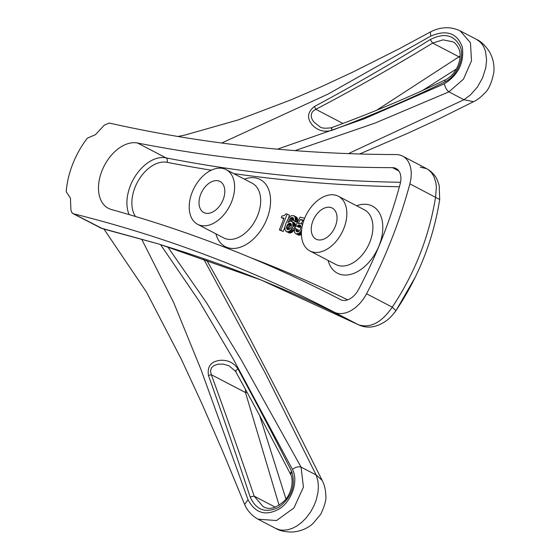 <?xml version="1.0" encoding="UTF-8"?>
<svg xmlns="http://www.w3.org/2000/svg" width="560" height="560" viewBox="0 0 560 560"><rect width="100%" height="100%" fill="white"/><g stroke="black" fill="none" stroke-linecap="round" stroke-linejoin="round"><path stroke-width="0.84" d="M415.394 276.913L396.256 310.177M476.511 39.396L460.159 30.87L470.456 42.763L471.506 60.788L463.456 79.191L448.896 91.868L463.946 99.722L470.414 94.955L477.274 87.227L482.566 77.889L485.772 67.837L486.605 59.899L485.471 51.184L483.728 46.809L482.027 44.121L479.983 41.853L476.511 39.396C480.823 41.244 485.114 45.318 489.37 51.618C493.164 58.38 494.627 65.408 493.78 72.716C491.645 83.02 488.544 89.908 484.47 93.373C480.655 97.363 477.001 100.128 473.529 101.675L463.946 99.722L348.425 153.615M205.541 213.164A17.521 11.333 -62.5 0 0 222.579 200.956A17.521 11.333 -62.5 0 0 220.017 181.461A17.521 11.333 -62.5 0 0 218.281 180.817A17.521 11.333 -62.5 0 0 201.243 193.025A17.521 11.333 -62.5 0 0 203.812 212.527A17.521 11.333 -62.5 0 0 205.541 213.164M215.873 233.828A37.835 24.472 -62.5 0 0 228.949 247.996A37.835 24.472 -62.5 0 0 266.952 218.806A37.835 24.472 -62.5 0 0 256.473 178.122A37.835 24.472 -62.5 0 0 244.391 179.158M328.104 260.442A37.835 24.472 -62.5 0 0 341.18 274.603A37.835 24.472 -62.5 0 0 379.183 245.413A37.835 24.472 -62.5 0 0 368.704 204.729A37.835 24.472 -62.5 0 0 356.622 205.765M287.161 214.074L286.034 213.808L284.256 215.6L281.974 215.943L281.337 217.56L284.004 218.19L279.384 229.922L280.784 230.251L287.161 214.074L289.527 215.313L288.218 218.631M284.949 226.94L283.157 231.49L279.384 229.922M283.759 218.806L281.337 217.56M301.581 230.384L298.858 233.429L295.939 233.842L294.511 232.4L294.462 228.634L295.946 228.76L298.312 229.999L298.249 231.763M300.979 226.352L299.488 227.402L295.715 225.834L300.062 217.14L304.668 218.232M303.667 220.878L302.757 220.661L301.322 223.538M301.441 234.507L299.005 235.249L295.939 233.842M293.678 218.939L292.957 217.665L291.97 217.427L290.451 218.176L287.861 222.425L290.682 221.102L292.005 221.634L292.803 222.712L292.852 226.485L290.864 229.985L288.883 231.511L287.238 231.784L285.915 231.245L284.928 229.467L284.984 226.604L285.901 223.503L288.687 217.98L291.27 215.712L293.748 215.642L297.143 217.784L297.654 220.78L297.234 222.222L295.834 221.893L293.461 220.654L293.622 218.939L291.424 221.291M291.382 221.27L294.371 222.873L295.176 223.951L295.421 226.436L294.854 228.662M294.287 229.796L292.488 231.931L290.388 232.981L288.904 232.848L286.538 231.616M317.772 239.778A17.521 11.333 -62.5 0 0 334.81 227.563A17.521 11.333 -62.5 0 0 332.241 208.068A17.521 11.333 -62.5 0 0 330.512 207.424A17.521 11.333 -62.5 0 0 313.474 219.639A17.521 11.333 -62.5 0 0 316.043 239.134A17.521 11.333 -62.5 0 0 317.772 239.778M103.964 229.068L146.391 291.914L181.265 359.086L201.6 402.955L222.607 451.094L244.643 504.49C247.394 510.797 251.853 515.697 258.02 519.204L275.709 528.43L279.86 529.893L282.828 530.243L287.539 529.837L292.383 528.332L297.213 525.777L301.861 522.263L306.271 517.804L310.618 511.931L313.74 506.268L316.127 500.304L318.024 492.184L318.402 486.234L317.863 480.704L316.134 474.971L265.279 373.156L203.441 258.531M322.168 480.41L316.134 474.971L301.077 467.117C298.389 466.34 295.505 467.096 292.439 469.399L233.569 359.59L199.15 301.105L160.629 244.713M167.741 246.89L206.472 302.652L241.29 359.947L301.077 467.117L303.422 487.151L293.944 507.927L276.556 520.541L258.02 519.204M334.054 312.06A31.535 20.391 117.5 0 0 366.569 293.755A350.357 226.604 117.5 0 0 409.864 183.834A31.535 20.391 117.5 0 0 402.591 156.1A31.535 20.391 117.5 0 0 396.095 154.553A2802.828 1812.839 117.5 0 1 109.249 123.046L104.342 125.132A1261.274 815.78 117.5 0 0 97.762 132.181A70.07 45.318 117.5 0 0 95.571 134.624L87.339 138.152A70.07 45.318 117.5 0 0 66.22 191.751L70.504 198.247A70.07 45.318 117.5 0 0 70.56 201.229A1261.274 815.78 -62.5 0 0 70.938 209.923L71.694 212.471L73.507 213.78A2802.828 1812.839 117.5 0 1 334.054 312.06L358.197 324.653L261.485 280.161L159.033 244.083L100.912 228.074L72.856 213.535M244.629 504.462L248.059 499.786L200.928 369.404L173.754 302.729L141.666 239.148M159.033 244.083L102.641 228.739L73.507 213.78M340.522 299.628A2816.842 1821.904 -62.5 0 0 111.3 209.482A36.008 23.289 -62.5 0 1 108.346 208.313A36.008 23.289 -62.5 0 1 102.872 168.665A36.008 23.289 -62.5 0 1 137.487 143.003A2816.842 1821.904 -62.5 0 0 392.504 167.664A17.521 11.333 -62.5 0 1 396.109 168.525A17.521 11.333 -62.5 0 1 400.155 183.932A336.343 217.539 -62.5 0 1 358.589 289.457A17.521 11.333 -62.5 0 1 340.522 299.628M160.433 244.657C230.188 265.769 296.114 292.439 358.218 324.66L358.197 324.653C370.097 328.587 381.451 322.756 392.266 307.16C414.68 273.441 429.114 236.803 435.568 197.239L436.366 186.942L435.729 182.091L433.783 176.316L431.48 172.648L428.575 169.841L426.741 168.7L420.238 167.146M221.711 143.024L328.258 93.975L430.703 36.127L430.451 31.934C437.388 28.287 448.441 25.214 460.159 30.87M295.043 150.619L374.92 123.13L448.896 91.868C446.635 89.985 445.116 87.297 444.332 83.804L364.112 118.853L277.452 149.17M444.332 83.804C458.283 75.026 464.289 62.783 462.35 47.068C457.135 33.026 446.586 29.379 430.703 36.127M331.912 128.373C331.198 127.211 331.219 127.862 331.968 130.312C372.071 115.255 409.675 99.134 444.773 81.949C456.834 76.37 464.744 58.485 460.418 46.97C454.426 34.923 444.381 32.452 430.269 39.55L432.642 43.071L443.009 39.858L452.697 41.748C454.874 42.49 456.995 44.975 459.067 49.203C462.707 58.443 456.736 74.396 445.2 79.919L445.207 79.912C409.822 96.936 371.889 112.875 331.422 127.729L331.422 127.729C325.136 128.611 321.223 128.24 319.683 126.602L314.076 122.234L312.333 119.728L311.36 117.138L311.241 114.73L312.06 112.378L313.712 110.551L315.861 109.326C356.111 88.151 395.038 66.066 432.642 43.071L458.969 56.805L460.096 56.042M331.968 130.312C324.534 132.37 318.122 130.753 312.746 125.461C306.635 118.636 307.188 112.329 314.398 106.533C354.319 85.099 392.945 62.769 430.269 39.55M456.344 69.006L422.562 90.496M459.991 57.75L458.969 56.805L376.614 110.271M444.773 81.949L445.2 79.919M342.951 123.459L315.861 109.326L314.398 106.533M366.569 293.755L392.266 307.16L395.913 310.688C392.021 316.022 388.178 319.809 384.384 322.056C380.779 324.191 378.063 325.465 376.229 325.885C370.23 327.852 364.224 327.446 358.218 324.66M402.591 156.1L426.741 168.7C431.669 171.444 435.225 175.308 437.416 180.299L439.194 185.451L439.698 199.514L409.864 183.834M275.275 507.164L254.163 496.153L250.124 496.874C237.286 457.933 223.398 417.466 208.467 375.466C207.074 366.485 210.98 361.438 220.178 360.325C227.843 359.835 233.779 362.712 237.972 368.942C235.662 370.44 235.046 371.308 236.124 371.532M250.124 496.874C256.039 510.104 265.601 513.569 278.81 507.269C291.543 497.434 295.883 485.625 291.83 471.856L291.48 471.114C275.597 439.516 257.761 405.461 237.972 368.942M248.059 499.786C255.584 513.716 266.364 516.53 280.399 508.228C292.376 499.702 298.515 480.508 292.439 469.399M291.83 471.856L290.605 474.432C293.426 478.366 292.649 492.002 284.991 500.255C276.409 508.298 269.08 510.377 262.99 506.478L254.163 496.153C240.961 457.219 226.674 416.738 211.323 374.71L210.497 371.182L211.442 367.885L213.885 365.582L218.281 364.126L223.342 364.154L228.991 365.757L235.557 371.35C255.794 408.002 274.05 442.169 290.311 473.844L291.48 471.114M245.574 389.522L245.483 392.525L247.191 392.49M208.467 375.466L211.323 374.71L245.483 392.525L279.111 505.323M259.651 415.534L285.978 499.051M223.125 168.525A30.828 19.943 -62.5 0 0 197.463 182.455A30.828 19.943 -62.5 0 0 197.652 224.329A30.828 19.943 -62.5 0 0 200.697 225.456A30.828 19.943 -62.5 0 0 230.692 203.966A30.828 19.943 -62.5 0 0 226.17 169.659A30.828 19.943 -62.5 0 0 223.125 168.525M197.652 224.329L223.713 237.923A30.828 19.943 -62.5 0 0 226.758 239.05A30.828 19.943 -62.5 0 0 256.753 217.56A30.828 19.943 -62.5 0 0 252.231 183.246L226.17 169.659M335.356 195.132A30.828 19.943 -62.5 0 0 305.368 216.622A30.828 19.943 -62.5 0 0 309.883 250.936A30.828 19.943 -62.5 0 0 312.928 252.07A30.828 19.943 -62.5 0 0 342.923 230.58A30.828 19.943 -62.5 0 0 338.401 196.266A30.828 19.943 -62.5 0 0 335.356 195.132M309.883 250.936L335.944 264.53A30.828 19.943 -62.5 0 0 338.989 265.664A30.828 19.943 -62.5 0 0 368.984 244.167A30.828 19.943 -62.5 0 0 364.462 209.86L338.401 196.266M291.445 224.581L289.394 226.555L288.848 229.537L286.468 228.284L287.336 229.593L288.036 229.761L289.695 229.047L290.892 227.563L291.494 225.274L291.13 223.86L289.884 223.125L288.225 223.839L287.021 225.323L286.468 228.284M283.157 231.49L280.784 230.251M303.891 220.255L300.391 219.422L298.214 223.776L300.86 223.293L302.022 224.231L302.358 225.526M295.946 228.76L296.191 231.252L297.437 231.987L298.298 231.749L300.293 229.796L301.007 226.422L300.146 225.113L299.439 224.945L297.122 226.17L295.715 225.834M298.2 231.077L295.827 229.838M298.242 231.749L295.869 230.51M299.005 235.249L296.639 234.01M299.789 235.207L297.423 233.975M300.65 234.969L298.284 233.737M301.231 234.668L298.858 233.429M301.434 233.919L299.523 232.925M301.441 232.834L300.258 232.218M301.476 231.798L300.86 231.476M302.589 224.532L302.022 224.231M302.652 224.273L301.483 223.664M302.666 224.238L300.86 223.293M302.757 220.661L300.391 219.422M299.488 227.402L297.122 226.17M300.013 226.863L297.64 225.624M300.811 226.387L298.438 225.155M300.517 225.512L299.439 224.945M297.549 231.959L296.191 231.252M293.748 215.642L295.036 217.049L295.281 219.541L294.868 220.99L293.461 220.654M290.962 223.685L289.884 223.125M291.389 224.595L289.023 223.363M290.591 225.071L288.225 223.839M290.073 225.61L287.7 224.378M289.394 226.555L287.021 225.323M288.918 227.766L286.545 226.534M288.799 228.844L286.426 227.612M288.148 229.733L286.79 229.026M289.611 233.016L287.238 231.784M290.388 232.981L288.022 231.749M291.249 232.743L288.883 231.511M291.83 232.442L289.464 231.203M292.488 231.931L290.122 230.699M293.23 231.224L290.864 229.985M293.832 230.482L291.459 229.243M294.371 229.222L292.215 228.102M295.225 227.717L292.852 226.485M295.421 226.436L293.055 225.204M295.463 225.561L293.09 224.329M295.358 224.651L292.985 223.419M295.176 223.951L292.803 222.712M294.917 223.44L292.544 222.208M294.371 222.873L292.005 221.634M291.62 220.892L289.254 219.66M292.299 219.947L289.933 218.715M292.824 219.408L290.451 218.176M293.622 218.939L291.249 217.7M293.3 218.12L291.97 217.427M297.234 222.222L294.868 220.99M297.395 221.823L295.022 220.584M297.654 220.78L295.281 219.541M297.689 219.898L295.323 218.666M297.584 218.995L295.218 217.756M297.409 218.288L295.036 217.049M297.143 217.784L294.777 216.545M296.604 217.21L294.231 215.978M400.533 182.294A2816.842 1821.904 -62.5 0 1 165.914 157.836A3.507 2.625 -78.9 0 1 167.069 162.316A2820.349 1824.172 -62.5 0 0 211.302 170.205M233.716 173.593A2820.349 1824.172 -62.5 0 0 399.392 186.76M167.069 162.316A32.508 21.028 -62.5 0 0 138.299 180.656A32.508 21.028 -62.5 0 0 135.485 216.496M347.655 299.845A2820.349 1824.172 -62.5 0 0 250.593 257.656M398.881 170.996L392.504 167.664M129.136 214.599A36.008 23.289 -62.5 0 1 135.401 175.945A36.008 23.289 -62.5 0 1 165.914 157.836L137.487 143.003M290.605 474.432L290.311 473.837M275.653 528.395C279.86 530.887 285.523 532.091 292.649 532C300.398 531.363 307.076 528.64 312.69 523.845L320.691 514.339C324.807 505.638 326.501 499.275 325.787 495.257C325.647 489.727 324.401 484.694 322.056 480.179M102.641 228.739L100.254 227.829M430.444 31.941L399.721 48.517L353.045 71.981L320.558 87.073L291.074 99.82L238.112 119.952L184.968 135.044L177.954 136.486M473.585 101.647L438.739 118.979L408.163 133.112L359.632 153.979M206.311 259.525L231.7 304.556L249.494 337.701L282.247 400.771L322.112 480.298M439.698 199.514C433.314 239.631 418.719 276.689 395.913 310.688M396.277 310.331L394.163 313.096"/></g></svg>
